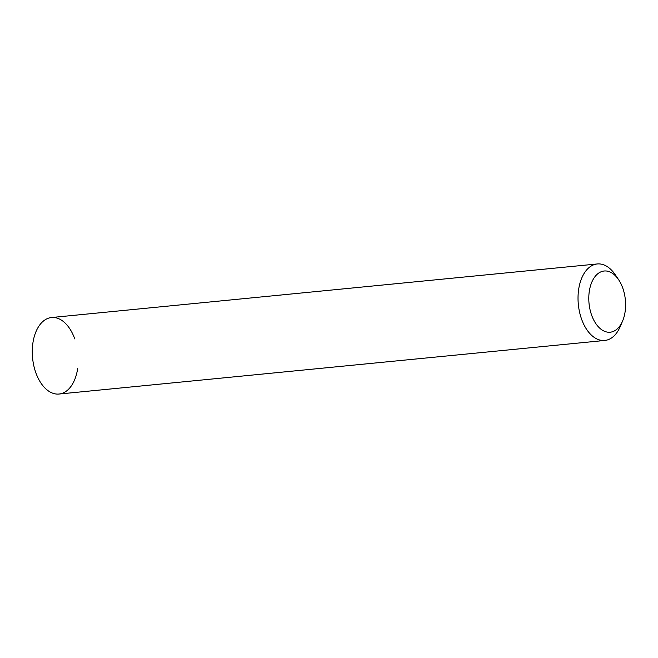 <?xml version="1.0" encoding="UTF-8"?>
<svg xmlns="http://www.w3.org/2000/svg" width="658" height="658" viewBox="0 0 658 658"><rect width="100%" height="100%" fill="white"/><g stroke="black" fill="none" stroke-linecap="round" stroke-linejoin="round"><path stroke-width="0.99" d="M77.66 368.554A38.435 22.808 -95.6 0 1 49.95 391.913A38.435 22.808 -95.6 0 1 32.9 343.015A38.435 22.808 -95.6 0 1 51.53 317.526A38.435 22.808 -95.6 0 1 74.757 338.903M622.616 320.964L620.313 326.409A38.435 22.808 -95.6 0 1 604.792 340.457A38.435 22.808 -95.6 0 1 578.653 289.438A38.435 22.808 -95.6 0 1 597.283 263.957A38.435 22.808 -95.6 0 1 615.238 274.723L618.553 279.609A30.753 18.251 -95.6 0 1 625.1 311.818A30.753 18.251 -95.6 0 1 622.616 320.964A30.753 18.251 -95.6 0 1 599.923 328.334A30.753 18.251 -95.6 0 1 589.288 291.387A30.753 18.251 -95.6 0 1 618.553 279.609M597.283 263.957L51.53 317.526A38.435 22.808 84.4 0 0 32.9 343.015A38.435 22.808 84.4 0 0 59.039 394.035L604.792 340.457"/></g></svg>
